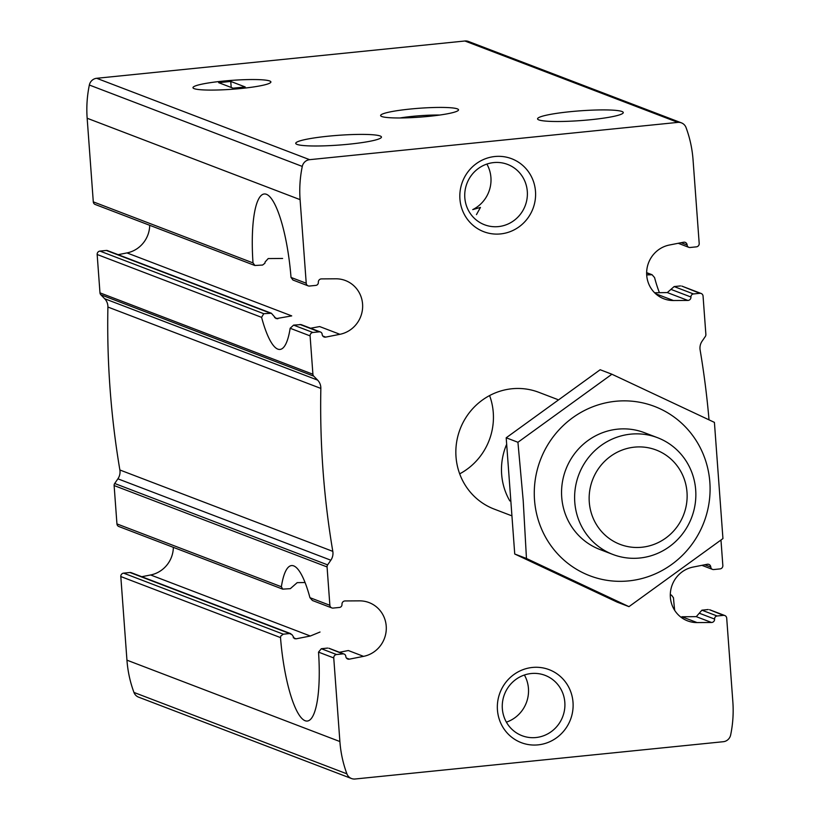 <?xml version="1.0" encoding="UTF-8"?>
<svg xmlns="http://www.w3.org/2000/svg" width="820" height="820" viewBox="0 0 820 820"><rect width="100%" height="100%" fill="white"/><g stroke="black" fill="none" stroke-linecap="round" stroke-linejoin="round"><path stroke-width="1.23" d="M141.768 576.716L150.624 574.974A28.126 27.152 110.9 0 0 173.358 547.35M320.026 632.025L310.339 636.012L296.133 638.821L294.534 638.657L292.176 634.844L289.655 633.542L283.31 634.188L280.84 635.992L280.512 637.591A78.136 18.306 84.2 0 0 307.285 721.046A78.136 18.306 84.2 0 0 318.529 652.125L333.75 657.937L339.89 741.546A117.198 113.15 110.9 0 0 346.891 773.834A8.374 8.087 110.9 0 0 355.101 779L723.322 741.71A8.374 8.087 110.9 0 0 730.651 734.976A117.198 113.15 110.9 0 0 732.844 701.756L726.704 618.147A3.126 3.013 110.9 0 0 723.455 615.359L717.11 615.994A2.808 2.716 110.9 0 0 714.599 619.069A3.126 3.013 110.9 0 1 711.524 622.482L697.102 622.585A28.126 27.152 110.9 0 1 687.529 620.853A28.126 27.152 110.9 0 1 670.442 592.296A28.126 27.152 110.9 0 1 693.033 567.081L707.25 564.273A3.126 3.013 110.9 0 1 710.776 567.03A2.808 2.716 110.9 0 0 713.697 569.551L720.042 568.906A3.126 3.013 110.9 0 0 722.84 565.503L720.975 540.103M339.47 652.279L348.336 650.537L363.557 656.359A28.126 27.152 110.9 0 0 386.148 631.133A28.126 27.152 110.9 0 0 369.061 602.587A28.126 27.152 110.9 0 0 359.478 600.855L345.066 600.947A3.126 3.013 110.9 0 0 341.991 604.371A2.808 2.716 110.9 0 1 339.48 607.446L333.125 608.081A3.126 3.013 110.9 0 1 329.876 605.293L327.067 566.938A3.126 3.013 110.9 0 1 327.621 564.877L330.839 560.214A11.716 11.316 110.9 0 0 332.807 551.368A859.452 829.778 110.9 0 1 320.845 388.424A11.716 11.316 110.9 0 0 317.606 380.111L313.763 376.165A3.126 3.013 110.9 0 1 312.912 374.238L310.093 335.882A3.126 3.013 110.9 0 1 312.891 332.479L319.236 331.844A2.808 2.716 110.9 0 1 322.168 334.355A3.126 3.013 110.9 0 0 325.694 337.112L339.91 334.304A28.126 27.152 110.9 0 0 362.502 309.089A28.126 27.152 110.9 0 0 345.415 280.532A28.126 27.152 110.9 0 0 335.831 278.8L321.419 278.902A3.126 3.013 110.9 0 0 318.344 282.326A2.808 2.716 110.9 0 1 315.823 285.391L309.478 286.036A3.126 3.013 110.9 0 1 306.229 283.238L300.089 199.639A117.198 113.15 110.9 0 1 302.283 166.419A8.374 8.087 110.9 0 1 309.622 159.674L677.843 122.385A8.374 8.087 110.9 0 1 686.043 127.561A117.198 113.15 110.9 0 1 693.054 159.838L699.193 243.448A3.126 3.013 110.9 0 1 696.395 246.851L690.05 247.496A2.808 2.716 110.9 0 1 687.119 244.985A3.126 3.013 110.9 0 0 683.593 242.228L669.376 245.026A28.126 27.152 110.9 0 0 646.785 270.252A28.126 27.152 110.9 0 0 663.882 298.798A28.126 27.152 110.9 0 0 673.456 300.53L687.867 300.438A3.126 3.013 110.9 0 0 690.942 297.014A2.808 2.716 110.9 0 1 693.464 293.949L699.808 293.304A3.126 3.013 110.9 0 1 703.058 296.092L705.876 334.447A3.126 3.013 110.9 0 1 705.313 336.507L702.104 341.181A11.716 11.316 110.9 0 0 700.126 350.017A859.452 829.778 110.9 0 1 709.023 419.83M305.071 582.528L297.188 582.651L290.341 588.657L282.715 589.139L281.373 586.751A78.136 18.306 84.2 0 1 291.541 565.574A78.136 18.306 84.2 0 1 309.939 597.667L312.42 600.496L331.782 607.907M320.446 331.997L301.083 324.597L293.591 325.109L290.157 328.266A78.136 18.306 84.2 0 1 279.989 349.443A78.136 18.306 84.2 0 1 261.59 317.35L263.753 313.701L271.358 313.24L107.512 250.612A2.808 2.716 110.9 0 0 106.303 250.448L99.958 251.094A3.126 3.013 110.9 0 0 97.16 254.497L99.978 292.853A3.126 3.013 110.9 0 0 100.829 294.769L104.673 298.726A11.716 11.316 110.9 0 1 107.902 307.039A859.452 829.778 110.9 0 0 119.874 469.983A11.716 11.316 110.9 0 1 117.895 478.818L114.687 483.492A3.126 3.013 110.9 0 0 114.123 485.553L116.942 523.908A3.126 3.013 110.9 0 0 118.849 526.522L282.705 589.149M363.557 656.359L349.34 659.157A3.126 3.013 110.9 0 1 345.814 656.41A2.808 2.716 110.9 0 0 342.893 653.889L336.538 654.534A3.126 3.013 110.9 0 0 333.75 657.937M290.864 633.706L131.159 572.657A2.808 2.716 110.9 0 0 129.95 572.503L123.605 573.149A3.126 3.013 110.9 0 0 120.806 576.552L126.946 660.161A117.198 113.15 110.9 0 0 133.957 692.439A8.374 8.087 110.9 0 0 138.559 697.133L351.503 778.528M328.871 648.251L342.893 653.889M318.529 652.125L321.327 648.722L327.672 648.077M671.559 595.207L673.476 597.8A78.136 18.306 84.2 0 0 674.706 610.398M709.577 609.742L723.455 615.359M697.102 622.585L681.881 616.763L696.282 616.66L701.899 610.182L708.244 609.537M502.342 708.695A32.298 31.18 -69.1 0 1 545.115 675.362A32.298 31.18 -69.1 0 1 562.715 716.67A32.298 31.18 -69.1 0 1 522.053 735.704A32.298 31.18 -69.1 0 1 502.342 708.695M524.4 675.014A32.298 31.18 -69.1 0 1 528.449 688.472A32.298 31.18 -69.1 0 1 506.391 722.153M118.121 254.671L126.967 252.919A28.126 27.152 110.9 0 0 149.712 225.305M646.693 274.925L652.074 274.731L654.555 277.56A78.136 18.306 84.2 0 0 659.423 292.699M701.151 293.478L681.779 286.077L699.808 293.304M654.606 292.771L667.295 292.576L674.153 286.569L680.508 285.924M271.358 313.24L276.125 318.642L291.715 315.895L126.967 252.919M310.606 328.236L319.656 326.565L339.91 334.304M681.441 122.867L468.497 41.471A8.374 8.087 110.9 0 0 464.899 41L96.678 78.289A8.374 8.087 110.9 0 0 89.349 85.024A117.198 113.15 110.9 0 0 87.156 118.244L93.295 201.853L253.001 262.902L254.917 265.485L262.595 265.044L264.891 263.251L265.116 261.98L268.212 258.566L282.613 258.464M93.295 201.853A3.126 3.013 110.9 0 0 95.202 204.467L254.907 265.516M253.001 262.902A78.136 18.306 84.2 0 1 264.245 193.981A78.136 18.306 84.2 0 1 291.018 277.426L292.935 280.02L308.135 285.852M486.875 164.072A32.298 31.18 -69.1 0 1 490.924 177.52A32.298 31.18 -69.1 0 1 472.74 209.602L480.438 207.429L476.461 214.625M464.817 197.753A32.298 31.18 -69.1 0 1 507.59 164.42A32.298 31.18 -69.1 0 1 525.189 205.728A32.298 31.18 -69.1 0 1 484.528 224.762A32.298 31.18 -69.1 0 1 464.817 197.753M569.961 111.715A42.968 4.889 175.8 0 1 623.272 112.555A42.968 4.889 175.8 0 1 580.775 120.581A42.968 4.889 175.8 0 1 537.561 118.859A42.968 4.889 175.8 0 1 569.961 111.715M328.133 136.202A42.968 4.889 175.8 0 1 381.454 137.042A42.968 4.889 175.8 0 1 338.957 145.068A42.968 4.889 175.8 0 1 295.733 143.346A42.968 4.889 175.8 0 1 328.133 136.202M497.443 709.997A39.063 37.72 -69.1 0 1 551.655 670.729A39.063 37.72 -69.1 0 1 556.585 737.774A39.063 37.72 -69.1 0 1 497.443 709.997M459.928 199.045A39.063 37.72 -69.1 0 1 514.14 159.787A39.063 37.72 -69.1 0 1 519.06 226.832A39.063 37.72 -69.1 0 1 459.928 199.045M511.034 515.534L494.152 509.076A62.504 60.352 -69.1 0 1 456.012 456.812A62.504 60.352 -69.1 0 1 538.781 392.308L557.559 399.483M222.425 81.18A39.063 4.448 175.8 0 1 270.672 82.482A39.063 4.448 175.8 0 1 232.265 89.247A39.063 4.448 175.8 0 1 193.264 88.16A39.063 4.448 175.8 0 1 222.425 81.18A39.063 4.448 175.8 0 1 270.897 81.949A39.063 4.448 175.8 0 1 232.265 89.247A39.063 4.448 175.8 0 1 192.977 87.678A39.063 4.448 175.8 0 1 222.425 81.18M410.072 109.06A39.063 4.448 175.8 0 1 458.318 110.351A39.063 4.448 175.8 0 1 419.901 117.127A39.063 4.448 175.8 0 1 380.91 116.04A39.063 4.448 175.8 0 1 410.072 109.06M489.601 395.568A62.504 60.352 -69.1 0 1 459.682 473.847M400.027 117.967A32.298 3.68 175.8 0 1 412.214 116.389A32.298 3.68 175.8 0 1 439.694 115.046M230.758 81.436L218.663 82.666L233.116 88.191L245.2 86.961L230.758 81.436L231.199 87.453M506.493 444.686A62.504 60.352 110.9 0 0 501.645 474.257A62.504 60.352 110.9 0 0 509.845 500.948M589.283 502.147A50.522 48.78 -69.1 0 1 659.393 451.379A50.522 48.78 -69.1 0 1 665.758 538.074A50.522 48.78 -69.1 0 1 589.283 502.147M574.779 502.209A62.504 60.352 -69.1 0 1 657.548 437.695A62.504 60.352 -69.1 0 1 691.598 517.635A62.504 60.352 -69.1 0 1 612.919 554.474A62.504 60.352 -69.1 0 1 574.779 502.209M606.534 551.583A62.504 60.352 -69.1 0 1 561.72 497.217A62.504 60.352 -69.1 0 1 589.129 439.725A62.504 60.352 -69.1 0 1 650.865 435.594M534.517 499.974A90.63 87.504 -69.1 0 1 660.295 408.883A90.63 87.504 -69.1 0 1 671.723 564.426A90.63 87.504 -69.1 0 1 534.517 499.974M523.221 500.774L526.46 558.481L628.971 606.646L722.943 538.586L714.415 422.382L611.904 374.227L517.933 442.277L523.221 500.774M628.971 606.646L617.234 602.157L514.734 554.002L506.196 437.788L600.168 369.738L611.904 374.227M517.933 442.277L506.196 437.788M526.46 558.481L514.734 554.002M150.624 574.974L310.339 636.012M116.942 523.908L281.373 586.751M309.939 597.667L329.876 605.293M346.419 658.05L349.34 659.157M293.283 637.734L296.133 638.821M129.95 572.503L289.655 633.542M321.327 648.722L336.538 654.534M123.605 573.149L283.31 634.188M120.806 576.552L280.512 637.591M701.899 610.182L717.11 615.994M699.378 613.247L714.599 619.069M696.282 616.66L711.524 622.482M704.821 564.755L710.776 567.03M655.59 293.704L673.456 300.53M646.642 272.978L650.67 274.526M674.153 286.569L693.464 293.949M671.067 289.419L690.942 297.014M667.295 292.576L687.867 300.438M681.164 242.71L687.119 244.985M97.16 254.497L261.59 317.35M99.958 251.094L263.753 313.701M293.591 325.109L312.891 332.479M290.157 328.266L310.093 335.882M299.935 324.464L319.236 331.844M106.303 250.448L270.098 313.055M274.628 317.596L277.816 318.816M322.772 335.995L325.694 337.112M291.018 277.426L306.229 283.238M99.978 292.853L312.912 374.238M87.156 118.244L300.089 199.639M126.946 660.161L339.89 741.546M114.123 485.553L327.067 566.938M96.678 78.289L309.622 159.674M464.899 41L677.843 122.385M133.957 692.439L346.891 773.834M89.349 85.024L302.283 166.419M100.829 294.769L313.763 376.165M104.673 298.726L317.606 380.111M107.902 307.039L320.845 388.424M119.874 469.983L332.807 551.368M117.895 478.818L330.839 560.214M114.687 483.492L327.621 564.877M328.881 648.23L344.092 654.053M670.288 594.695L671.57 595.187M709.587 609.721L724.798 615.533M701.879 565.328L712.488 569.387M646.642 272.65L652.074 274.72M678.232 243.284L688.841 247.343M657.548 437.695L644.489 432.714M612.919 554.474L599.861 549.482"/></g></svg>
